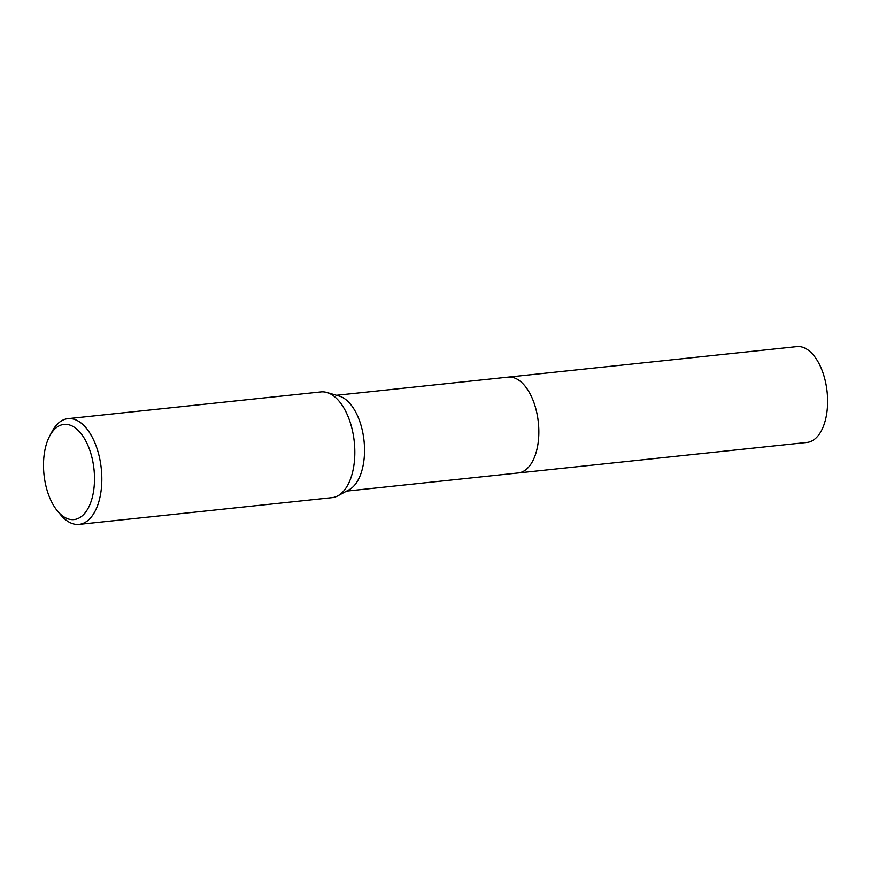 <?xml version="1.0" encoding="UTF-8"?>
<svg xmlns="http://www.w3.org/2000/svg" width="871" height="871" viewBox="0 0 871 871"><rect width="100%" height="100%" fill="white"/><g stroke="black" fill="none" stroke-linecap="round" stroke-linejoin="round"><path stroke-width="1.31" d="M49.603 436.208L51.955 431.755A53.164 27.937 84 0 1 67.916 418.657L320.92 391.917A53.164 27.937 84 0 1 326.897 392.483L339.233 396.076A48.177 25.313 84 0 1 356.228 413.094A48.177 25.313 84 0 1 349.129 489.742L337.828 495.839A53.164 27.937 84 0 1 332.091 497.646L79.087 524.386A53.164 27.937 84 0 1 60.741 514.913L57.519 511.048A47.84 25.139 84 0 1 51.77 502.164A47.84 25.139 84 0 1 49.603 436.208A47.84 25.139 84 0 1 86.24 441.826A47.84 25.139 84 0 1 89.985 504.396A47.84 25.139 84 0 1 57.519 511.048M507.804 377.176A48.177 25.313 84 0 1 508.109 377.132A48.177 25.313 84 0 1 530.526 394.672A48.177 25.313 84 0 1 537.908 444.384A48.177 25.313 84 0 1 518.234 472.953L346.625 491.092M326.897 392.483A53.164 27.937 84 0 1 345.656 411.254A53.164 27.937 84 0 1 337.828 495.839M67.916 418.657A53.164 27.937 84 0 1 92.653 438.004A53.164 27.937 84 0 1 100.796 492.866A53.164 27.937 84 0 1 79.087 524.386M508.109 377.132L796.878 346.614A48.177 25.313 84 0 1 824.304 377.143A48.177 25.313 84 0 1 820.863 431.668A48.177 25.313 84 0 1 807.003 442.435L518.234 472.953A48.177 25.313 84 0 0 532.094 462.185A48.177 25.313 84 0 0 535.534 407.672A48.177 25.313 84 0 0 508.109 377.132L336.5 395.282"/></g></svg>
